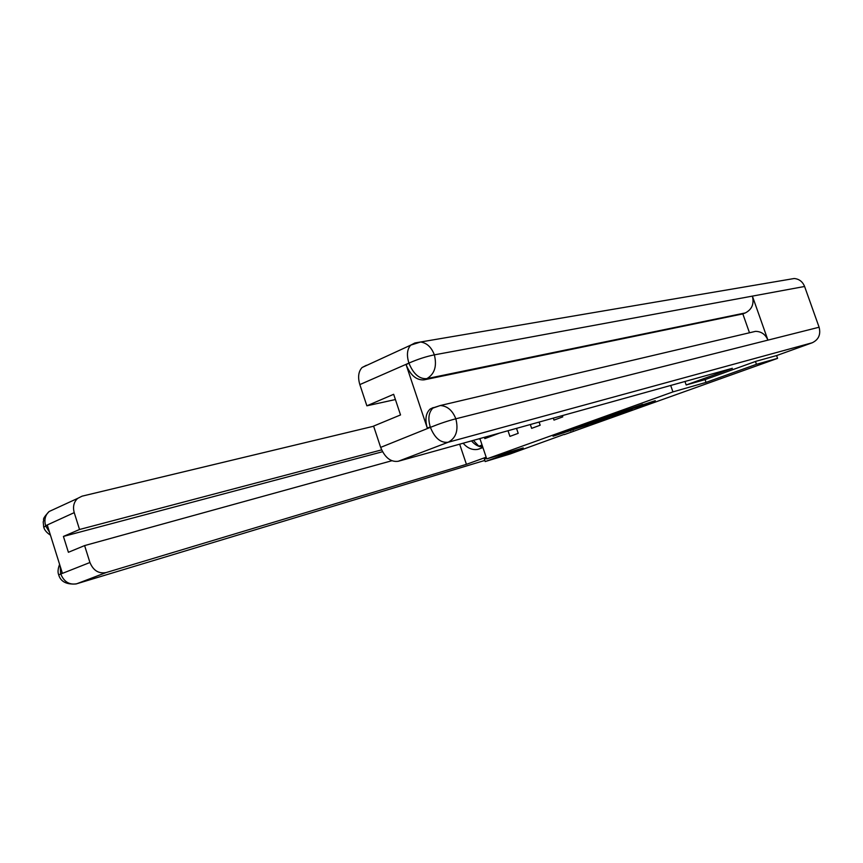 <?xml version="1.0" encoding="UTF-8"?>
<svg xmlns="http://www.w3.org/2000/svg" width="863" height="863" viewBox="0 0 863 863"><rect width="100%" height="100%" fill="white"/><g stroke="black" fill="none" stroke-linecap="round" stroke-linejoin="round"><path stroke-width="1.29" d="M569.871 430.184L553.032 436.247L588.188 424.758L569.871 430.184M642.644 404.456L617.272 413.15L637.056 407.26L655.297 400.669L621.856 411.64L642.611 404.369M705.06 379.623L706.031 382.395L756.452 364.315L777.574 358.361L776.592 355.567M706.031 382.395L672.935 391.899L486.743 458.911L479.893 438.555M484.38 459.148L485.189 461.554L523.237 447.919L486.743 458.911M485.189 461.554L510.011 454.024L564.24 434.359M777.574 358.361L564.326 434.607M592.158 422.201L572.137 429.353L592.309 423.302L609.763 417.012L592.158 422.201M595.157 421.058L614.952 414.013L632.331 408.922L612.277 416.095L595.157 421.058M670.691 385.448L672.935 391.899M576.98 411.532L577.919 411.273M562.331 415.61L562.762 416.872L553.992 420.108L553.312 418.124M539.095 422.083L540.162 425.222L531.64 428.361L530.324 424.52M516.516 428.361L518.199 433.334L509.914 436.387L508.005 430.734M499.709 433.043L484.823 438.609L484.391 437.304M484.823 438.609L486.128 436.818M756.452 364.315L755.459 361.478M575.815 428.091L596.959 421.468L575.794 428.016M607.574 416.861L598.976 419.86L611.101 415.923L607.498 416.635M478.857 438.846L480.108 439.213M482.05 444.995L478.825 446.193L473.377 440.367M482.137 445.243L478.825 446.193M463.14 443.215C467.455 448.188 472.309 450.238 477.703 449.386L482.935 447.606M459.666 444.186L466.419 464.337L106.16 572.557L76.796 583.744L484.812 460.421M486.171 457.207L466.419 464.337M373.647 426.225L82.05 496.171L77.692 498.372C73.808 501.996 72.654 506.754 74.229 512.633L79.536 529.494L381.629 449.882M483.69 460.82L483.097 461.004M382.546 451.727L63.42 536.43L68.404 552.288L84.606 545.589L89.935 562.503C93.29 570.551 98.695 573.906 106.16 572.557M63.42 536.43L79.536 529.494M60.173 566.204L60.615 573.485L62.255 572.838L47.357 525.308L45.739 526.031L49.569 532.363M84.606 545.589L391.824 460.745M484.391 459.159L486.559 458.361M471.511 440.885C474.769 444.725 478.534 446.829 482.795 447.196M479.407 446.031L482.244 445.567M43.786 527.228L45.739 526.031M58.695 574.844L89.935 562.503M751.436 332.32L755.492 331.36C761.317 331.435 765.459 334.359 767.93 340.13L819.106 327.228C820.929 334.51 818.631 339.688 812.223 342.773L776.7 355.534L755.977 361.295L705.233 379.569L686.171 384.974L684.963 381.478M686.171 384.974L732.363 368.296L398.221 461.284C390.723 462.255 384.876 457.617 380.659 447.39L373.593 426.085L400.529 414.941L393.657 394.294L366.872 405.815L359.839 384.596C357.67 377.228 358.415 371.532 362.072 367.519L366.344 365.319M789.656 279.278L794.197 278.512C799.149 278.965 802.612 281.629 804.596 286.473L752.385 296.117C754.284 303.916 751.921 309.515 745.319 312.924L426.872 378.62L423.938 379.882C416.387 380.313 410.443 375.254 406.106 364.704L427.293 428.091C424.812 419.526 425.761 413.183 430.119 409.073L433.204 407.573M819.106 327.228L804.596 286.473M812.223 342.773L448.188 442.244C456.128 437.994 458.685 430.184 455.837 418.803C447.897 420.853 439.537 423.657 430.766 427.207L430.27 426.905C427.757 418.598 428.695 412.255 433.086 407.865L440.249 405.534C447.304 405.944 452.492 410.378 455.837 418.803L767.93 340.13L752.385 296.117L434.359 354.855C426.322 356.462 417.962 359.17 409.256 362.945L359.839 384.596M366.872 405.815L395.405 399.547M749.483 332.773L742.838 313.895L423.938 379.882M742.838 313.895L745.319 312.924M572.827 429.623L573.032 430.206M570.508 430.4L570.702 430.982M595.826 421.122L596.02 421.694M621.543 412.083L621.748 412.687M614.639 414.111L614.855 414.715M612.234 414.93L612.439 415.524M74.229 512.633L45.469 525.794M60.788 574.046C64.056 581.878 69.396 585.114 76.796 583.744L76.063 583.96C66.354 584.661 60.55 581.576 58.641 574.682C57.605 572.126 57.918 568.695 59.612 564.402M52.363 510.022L49.105 511.522C45.232 515.103 44.045 519.753 45.566 525.481M406.106 364.704L409.235 362.945M380.659 447.39L430.734 427.207M430.27 426.905L427.293 428.091M430.518 427.649C434.876 438.253 440.766 443.118 448.188 442.244L398.221 461.284M794.197 278.512L415.459 342.87M414.92 342.956L410.723 345.135L420.594 341.996C426.883 342.956 431.478 347.239 434.359 354.855C437.11 366.139 434.618 374.057 426.872 378.62C419.45 379.224 413.506 374.143 409.03 363.388M362.072 367.519L410.723 345.135C407.153 349.191 406.505 355.027 408.782 362.654M596.743 420.853L596.959 421.468M479.634 448.825L477.703 449.386M77.692 498.372L49.105 511.522C40.723 520.616 44.779 518.641 43.204 521.824L43.679 526.883C44.283 529.839 46.537 532.6 50.442 535.146M755.492 331.36L440.249 405.534L430.119 409.073"/></g></svg>
